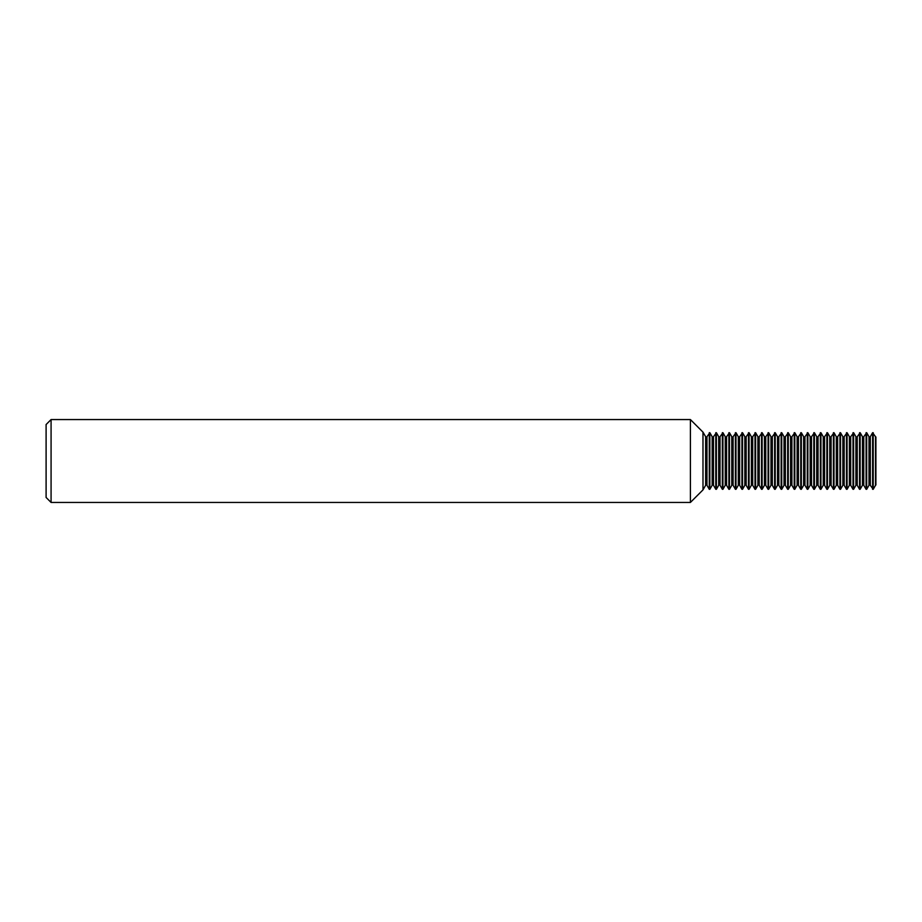 <?xml version="1.0" encoding="UTF-8"?>
<svg xmlns="http://www.w3.org/2000/svg" width="922" height="922" viewBox="0 0 922 922"><rect width="100%" height="100%" fill="white"/><g stroke="black" fill="none" stroke-linecap="round" stroke-linejoin="round"><path stroke-width="1.38" d="M709.272 489.294L706.967 485.306A0.772 0.772 0 0 0 705.63 485.306L705.63 436.694A0.772 0.772 0 0 0 706.967 436.694L709.859 432.706L709.859 489.294L709.272 489.294L709.272 432.706M715.806 489.294L713.501 485.306A0.772 0.772 0 0 0 712.164 485.306L712.164 436.694A0.772 0.772 0 0 0 713.501 436.694L716.394 432.706L716.394 489.294L715.806 489.294L715.806 432.706M722.341 489.294L720.036 485.306A0.772 0.772 0 0 0 718.699 485.306L718.699 436.694A0.772 0.772 0 0 0 720.036 436.694L722.929 432.706L722.929 489.294L722.341 489.294L722.341 432.706M728.864 489.294L726.571 485.306A0.772 0.772 0 0 0 725.234 485.306L725.234 436.694A0.772 0.772 0 0 0 726.571 436.694L729.463 432.706L729.463 489.294L728.864 489.294L728.864 432.706M735.399 489.294L733.105 485.306A0.772 0.772 0 0 0 731.768 485.306L731.768 436.694A0.772 0.772 0 0 0 733.105 436.694L735.998 432.706L735.998 489.294L735.399 489.294L735.399 432.706M741.933 489.294L739.64 485.306A0.772 0.772 0 0 0 738.303 485.306L738.303 436.694A0.772 0.772 0 0 0 739.64 436.694L742.533 432.706L742.533 489.294L741.933 489.294L741.933 432.706M748.468 489.294L746.163 485.306A0.772 0.772 0 0 0 744.838 485.306L744.838 436.694A0.772 0.772 0 0 0 746.163 436.694L749.067 432.706L749.067 489.294L748.468 489.294L748.468 432.706M755.003 489.294L752.698 485.306A0.772 0.772 0 0 0 751.372 485.306L751.372 436.694A0.772 0.772 0 0 0 752.698 436.694L755.602 432.706L755.602 489.294L755.003 489.294L755.003 432.706M761.537 489.294L759.232 485.306A0.772 0.772 0 0 0 757.907 485.306L757.907 436.694A0.772 0.772 0 0 0 759.232 436.694L762.137 432.706L762.137 489.294L761.537 489.294L761.537 432.706M768.072 489.294L765.767 485.306A0.772 0.772 0 0 0 764.442 485.306L764.442 436.694A0.772 0.772 0 0 0 765.767 436.694L768.671 432.706L768.671 489.294L768.072 489.294L768.072 432.706M774.607 489.294L772.302 485.306A0.772 0.772 0 0 0 770.976 485.306L770.976 436.694A0.772 0.772 0 0 0 772.302 436.694L775.206 432.706L775.206 489.294L774.607 489.294L774.607 432.706M781.141 489.294L778.836 485.306A0.772 0.772 0 0 0 777.511 485.306L777.511 436.694A0.772 0.772 0 0 0 778.836 436.694L781.741 432.706L781.741 489.294L781.141 489.294L781.141 432.706M787.676 489.294L785.371 485.306A0.772 0.772 0 0 0 784.034 485.306L784.034 436.694A0.772 0.772 0 0 0 785.371 436.694L788.275 432.706L788.275 489.294L787.676 489.294L787.676 432.706M794.211 489.294L791.906 485.306A0.772 0.772 0 0 0 790.569 485.306L790.569 436.694A0.772 0.772 0 0 0 791.906 436.694L794.81 432.706L794.81 489.294L794.211 489.294L794.211 432.706M800.745 489.294L798.44 485.306A0.772 0.772 0 0 0 797.104 485.306L797.104 436.694A0.772 0.772 0 0 0 798.44 436.694L801.333 432.706L801.333 489.294L800.745 489.294L800.745 432.706M807.28 489.294L804.975 485.306A0.772 0.772 0 0 0 803.638 485.306L803.638 436.694A0.772 0.772 0 0 0 804.975 436.694L807.868 432.706L807.868 489.294L807.28 489.294L807.28 432.706M813.815 489.294L811.51 485.306A0.772 0.772 0 0 0 810.173 485.306L810.173 436.694A0.772 0.772 0 0 0 811.51 436.694L814.403 432.706L814.403 489.294L813.815 489.294L813.815 432.706M820.338 489.294L818.044 485.306A0.772 0.772 0 0 0 816.708 485.306L816.708 436.694A0.772 0.772 0 0 0 818.044 436.694L820.937 432.706L820.937 489.294L820.338 489.294L820.338 432.706M826.873 489.294L824.579 485.306A0.772 0.772 0 0 0 823.242 485.306L823.242 436.694A0.772 0.772 0 0 0 824.579 436.694L827.472 432.706L827.472 489.294L826.873 489.294L826.873 432.706M833.407 489.294L831.114 485.306A0.772 0.772 0 0 0 829.777 485.306L829.777 436.694A0.772 0.772 0 0 0 831.114 436.694L834.007 432.706L834.007 489.294L833.407 489.294L833.407 432.706M839.942 489.294L837.637 485.306A0.772 0.772 0 0 0 836.312 485.306L836.312 436.694A0.772 0.772 0 0 0 837.637 436.694L840.541 432.706L840.541 489.294L839.942 489.294L839.942 432.706M846.477 489.294L844.172 485.306A0.772 0.772 0 0 0 842.846 485.306L842.846 436.694A0.772 0.772 0 0 0 844.172 436.694L847.076 432.706L847.076 489.294L846.477 489.294L846.477 432.706M853.011 489.294L850.706 485.306A0.772 0.772 0 0 0 849.381 485.306L849.381 436.694A0.772 0.772 0 0 0 850.706 436.694L853.611 432.706L853.611 489.294L853.011 489.294L853.011 432.706M859.546 489.294L857.241 485.306A0.772 0.772 0 0 0 855.916 485.306L855.916 436.694A0.772 0.772 0 0 0 857.241 436.694L860.145 432.706L860.145 489.294L859.546 489.294L859.546 432.706M866.081 489.294L863.776 485.306A0.772 0.772 0 0 0 862.45 485.306L862.45 436.694A0.772 0.772 0 0 0 863.776 436.694L866.68 432.706L866.68 489.294L866.081 489.294L866.081 432.706M873.215 489.294L870.31 485.306A0.772 0.772 0 0 0 868.985 485.306L868.985 436.694A0.772 0.772 0 0 0 870.31 436.694L872.615 432.706L875.52 436.694A0.772 0.772 0 0 0 875.9 437.028L875.9 484.972A0.772 0.772 0 0 0 875.52 485.306L873.215 489.294L873.215 432.706M705.63 436.694L702.99 432.118L702.99 489.882L702.967 432.118L690.405 419.556L51.079 419.556L51.079 502.444L690.405 502.444L690.405 419.556M705.63 485.306L702.99 489.882L690.405 502.444M51.079 502.444L46.1 497.465L46.1 424.535L51.079 419.556M872.615 489.294L872.615 432.706M868.985 436.694L866.68 432.706M868.985 485.306L866.68 489.294M862.45 436.694L860.145 432.706M862.45 485.306L860.145 489.294M855.916 436.694L853.611 432.706M855.916 485.306L853.611 489.294M849.381 436.694L847.076 432.706M849.381 485.306L847.076 489.294M842.846 436.694L840.541 432.706M842.846 485.306L840.541 489.294M836.312 436.694L834.007 432.706M836.312 485.306L834.007 489.294M829.777 436.694L827.472 432.706M829.777 485.306L827.472 489.294M823.242 436.694L820.937 432.706M823.242 485.306L820.937 489.294M816.708 436.694L814.403 432.706M816.708 485.306L814.403 489.294M810.173 436.694L807.868 432.706M810.173 485.306L807.868 489.294M803.638 436.694L801.333 432.706M803.638 485.306L801.333 489.294M797.104 436.694L794.81 432.706M797.104 485.306L794.81 489.294M790.569 436.694L788.275 432.706M790.569 485.306L788.275 489.294M784.034 436.694L781.741 432.706M784.034 485.306L781.741 489.294M777.511 436.694L775.206 432.706M777.511 485.306L775.206 489.294M770.976 436.694L768.671 432.706M770.976 485.306L768.671 489.294M764.442 436.694L762.137 432.706M764.442 485.306L762.137 489.294M757.907 436.694L755.602 432.706M757.907 485.306L755.602 489.294M751.372 436.694L749.067 432.706M751.372 485.306L749.067 489.294M744.838 436.694L742.533 432.706M744.838 485.306L742.533 489.294M738.303 436.694L735.998 432.706M738.303 485.306L735.998 489.294M731.768 436.694L729.463 432.706M731.768 485.306L729.463 489.294M725.234 436.694L722.929 432.706M725.234 485.306L722.929 489.294M718.699 436.694L716.394 432.706M718.699 485.306L716.394 489.294M712.164 436.694L709.859 432.706M712.164 485.306L709.859 489.294M706.967 485.306L706.967 436.694M713.501 485.306L713.501 436.694M720.036 485.306L720.036 436.694M726.571 485.306L726.571 436.694M733.105 485.306L733.105 436.694M739.64 485.306L739.64 436.694M746.163 485.306L746.163 436.694M752.698 485.306L752.698 436.694M759.232 485.306L759.232 436.694M765.767 485.306L765.767 436.694M772.302 485.306L772.302 436.694M778.836 485.306L778.836 436.694M785.371 485.306L785.371 436.694M791.906 485.306L791.906 436.694M798.44 485.306L798.44 436.694M804.975 485.306L804.975 436.694M811.51 485.306L811.51 436.694M818.044 485.306L818.044 436.694M824.579 485.306L824.579 436.694M831.114 485.306L831.114 436.694M837.637 485.306L837.637 436.694M844.172 485.306L844.172 436.694M850.706 485.306L850.706 436.694M857.241 485.306L857.241 436.694M863.776 485.306L863.776 436.694M875.52 485.306L875.52 436.694M870.31 485.306L870.31 436.694"/></g></svg>
